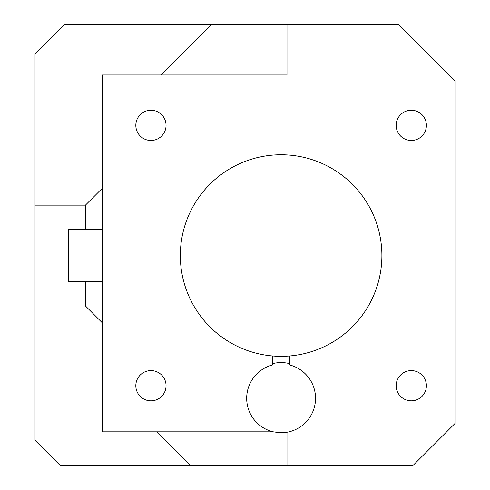<?xml version="1.0" encoding="UTF-8"?>
<svg xmlns="http://www.w3.org/2000/svg" width="490" height="490" viewBox="0 0 490 490"><rect width="100%" height="100%" fill="white"/><g stroke="black" fill="none" stroke-linecap="round" stroke-linejoin="round"><path stroke-width="0.73" d="M286.993 432.241A34.435 34.435 0 0 0 289.51 364.921L289.51 355.973A100.781 100.781 0 0 0 381.894 255.541A100.781 100.781 0 0 0 283.918 154.797A100.781 100.781 0 0 0 180.485 249.937A100.781 100.781 0 0 0 272.716 355.973L272.716 364.921A34.435 34.435 0 0 0 273.193 431.825L280.072 432.731L286.993 432.241L286.993 465.5L412.966 465.5L454.959 423.507L454.959 80.966L398.578 24.586L286.993 24.586M426.404 385.716A15.117 15.117 0 0 0 403.729 372.621A15.117 15.117 0 0 0 403.729 398.805A15.117 15.117 0 0 0 426.404 385.716M426.404 125.367A15.117 15.117 0 0 0 403.729 112.271A15.117 15.117 0 0 0 403.729 138.456A15.117 15.117 0 0 0 426.404 125.367M166.055 385.716A15.117 15.117 0 0 0 143.38 372.621A15.117 15.117 0 0 0 143.38 398.805A15.117 15.117 0 0 0 166.055 385.716M166.055 125.367A15.117 15.117 0 0 0 143.38 112.271A15.117 15.117 0 0 0 143.38 138.456A15.117 15.117 0 0 0 166.055 125.367M272.716 355.973A100.781 100.781 0 0 0 289.51 355.973M102.226 322.726L85.431 305.932L85.431 281.572L102.226 281.572L102.226 431.825L273.193 431.825M161.014 74.976L211.49 24.5L286.993 24.5L286.993 74.976L102.226 74.976L102.226 281.572M286.993 465.5L190.408 465.5L156.733 431.825M289.51 363.586A35.727 35.727 0 0 0 272.716 363.586M190.408 465.5L60.233 465.5L35.041 440.302L35.041 305.932L85.431 305.932M85.431 281.572L68.631 281.572L68.631 229.504L102.226 229.504M85.431 229.504L85.431 205.151L102.226 188.35M85.431 205.151L35.041 205.151L35.041 53.98L64.521 24.5L211.49 24.5M35.041 305.932L35.041 205.151"/></g></svg>
